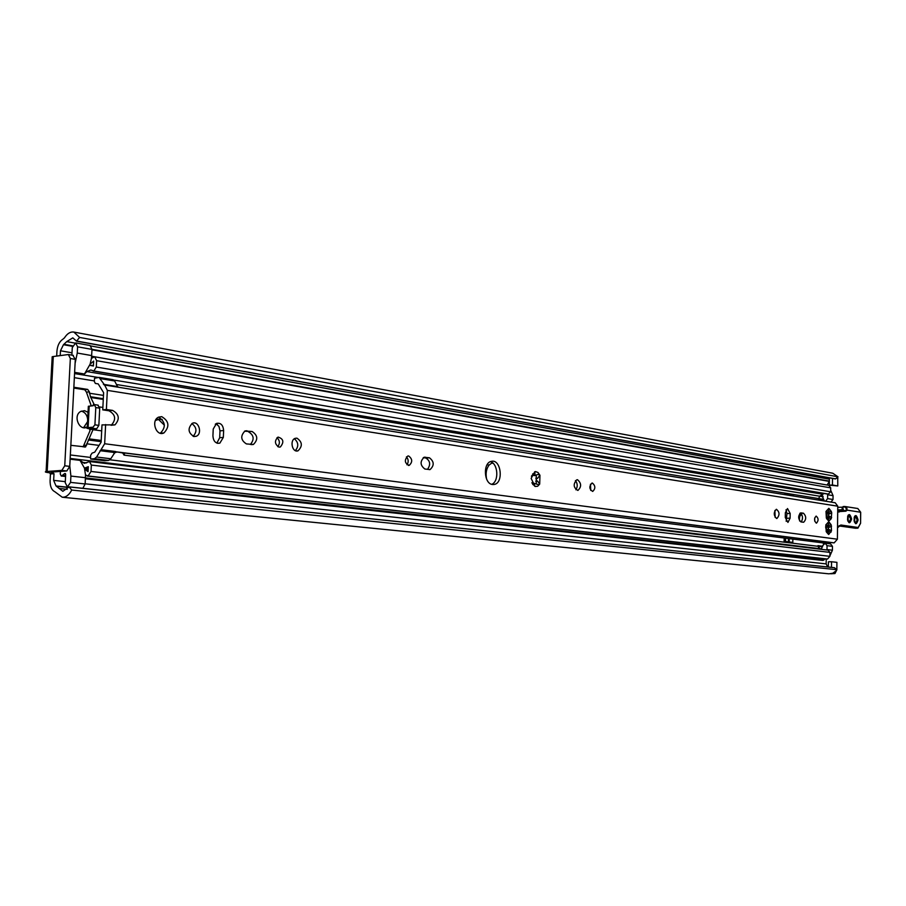 <?xml version="1.0" encoding="UTF-8"?>
<svg xmlns="http://www.w3.org/2000/svg" width="906" height="906" viewBox="0 0 906 906"><rect width="100%" height="100%" fill="white"/><g stroke="black" fill="none" stroke-linecap="round" stroke-linejoin="round"><path stroke-width="1.36" d="M829.364 481.494L827.099 485.027M56.682 356.058L56.931 351.268C57.452 345.56 59.411 341.562 62.82 339.252L64.428 337.904C67.214 333.533 70.362 331.585 73.85 332.072L79.603 337.428L76.534 341.154L72.797 337.859L66.738 341.619L63.454 344.71L60.476 350.781L60.215 355.571M66.829 470.961L51.744 472.049L53.998 473.725L53.647 480.384L56.036 485.978L62.854 491.324L69.06 486.862L71.721 490.044C69.116 495.004 65.945 497.405 62.231 497.224L54.813 491.709C51.574 490.067 50.011 486.363 50.102 480.622L50.453 473.974L49.581 472.796C45.583 472.309 44.417 471.901 46.104 471.55L61.823 470.395L66.829 470.961L69.751 466.375L75.3 359.354L72.842 355.379M826.419 542.026L826.397 543.362M826.215 558.991L826.159 563.894L85.164 483.793M83.273 427.621L87.282 427.066C79.411 431.709 72.627 415.673 80.713 411.449L84.575 410.69L88.041 412.321M83.748 427.394L87.554 421.698M87.678 419.376C87.123 414.937 85.017 412.185 81.359 411.12M837.71 477.066L837.79 485.956L829.318 485.152L829.398 479.036L828.48 477.79L827.574 478.051L828.141 477.621M827.654 566.975L826.159 563.894M830.734 573.792L834.97 573.532L836.827 569.863M836.838 569.625L836.918 562.343L831.549 561.754L831.482 567.383M47.191 471.437L53.284 356.522L68.38 354.529L70.34 358.504L75.3 359.354M53.284 356.522L52.197 356.738L53.194 358.221M69.751 466.375L64.745 465.797L61.823 470.395M64.745 465.797L70.34 358.504M76.716 341.086L835.457 478.946L837.993 476.805L832.761 473.226L73.85 332.072M62.231 497.224L828.933 573.826L832.773 573.238L836.068 570.848L836.929 569.715L834.369 567.722M828.344 567.054L828.412 561.788L831.549 561.754M832.523 478.413L832.444 485.016L829.318 485.152M837.79 485.956L832.444 485.016M837.993 476.805L79.603 337.428M836.929 569.715L71.721 490.044M83.114 446.873L90.011 430.701L89.569 428.821C86.874 428.413 86.093 428.062 87.248 427.745L92.118 427.247L92.061 428.323L96.682 428.798L98.856 425.378L99.728 408.164L95.787 407.575L94.258 404.574L93.273 404.631L93.216 405.707L88.346 406.273L89.15 407.168M92.072 428.164L92.978 429.693L85.583 446.941L70.838 445.322M97.871 405.152L99.728 408.164M92.061 428.323L94.915 424.835L95.787 407.575M82.854 488.311L85.153 483.963L85.492 474.959L84.473 468.142L80.045 460.373L84.326 463.351L89.513 461.55L91.336 465.061L91.008 471.46L88.097 475.99L85.492 474.959M60.408 471.414L60.272 474.076L61.336 476.148L64.734 473.532L65.674 474.427L65.243 482.728L67.406 486.918L70.577 482.388L70.906 476.08L69.773 465.944M71.88 355.129L72.276 347.576L75.674 342.91L90.09 345.514L92.016 349.41L91.449 358.312L90.124 364.167L84.473 373.985L74.62 372.355M75.674 342.91L77.588 346.828L77.27 353.046L75.085 363.408M91.279 405.922L86.455 392.162L84.779 389.761L73.805 388.04M73.85 387.247L87.689 389.421L89.354 391.834L90.43 396.737L94.179 404.563M122.65 452.966L119.388 452.343M84.756 469.24L88.052 471.664L88.301 466.692L84.473 468.142M91.449 358.312L94.666 356.771L96.625 360.69L96.308 367.032L93.839 370.973L90.793 370.01L86.874 371.573L84.473 373.985M89.717 365.333L93.42 366.013L93.669 361.086L90.124 364.167M155.47 420.429L159.909 419.07L162.197 419.444M164.382 425.163L158.641 419.591L157.18 419.387M486.635 479.206C485.469 473.555 486.284 468.844 489.081 465.072L492.343 462.649M493.249 463.43L491.607 462.909M816.77 559.772L822.286 560.372M823.996 559.999L818.548 559.387L819.828 558.289L825.287 558.9L822.535 560.395M818.548 559.387L819.602 558.255M830.995 502.083L833.01 499.5L833.056 495.661L827.642 494.755L830.655 491.788L830.7 487.858L828.843 485.333L94.666 356.771M824.415 501.018L821.787 495.31L819.726 496.205L818.469 499.172L819.67 496.205L824.12 493.476M799.636 521.007C799.126 517.428 799.783 515.242 801.629 514.472L801.685 514.461M801.935 514.936L800.881 514.778M827.642 494.755L827.597 498.617L825.57 501.211M823.418 499.976L818.469 499.172M823.418 499.953L818.526 499.172M833.056 495.661L830.677 490.169M821.232 549.319L822.603 545.763L825.128 543.204L827.042 545.684L826.974 550.01M821.3 549.296L819.024 548.572L817.948 545.661L819.998 549.172M825.128 543.204L830.564 543.883L832.467 546.352L832.421 550.214L829.896 555.888M822.591 546.227L817.948 545.661M826.385 559.002L827.518 559.047L829.896 556.329L829.941 552.388L827.982 550.146M784.766 494.631L784.845 493.895L793.441 495.288L793.43 496.024M785.321 493.985L792.852 495.197M784.845 493.895L784.834 494.642M784.109 541.335L784.154 538.017M784.166 541.335L784.211 538.028M792.795 542.388L792.841 539.104M792.195 542.332L784.641 541.403M823.373 543.849L823.35 542.943M406.964 464.778C408.731 462.015 408.561 459.376 406.443 456.862M408.663 455.99C412.502 458.957 412.683 462.083 409.206 465.378C404.631 463.283 404.155 460.18 407.768 456.035L408.663 455.99M590.757 490.44L590.463 484.246M592.433 483.079C595.525 485.843 595.616 488.628 592.705 491.437C589.206 489.195 588.945 486.409 591.946 483.091L592.433 483.079M424.88 469.025C420.101 465.333 419.863 461.403 424.189 457.236L429.455 457.802C434.212 461.55 434.427 465.469 430.067 469.568L424.88 469.025M427.451 469.387C430.803 464.744 430.293 460.95 425.888 458.028L423.261 457.643M296.942 438.164C302.4 441.981 302.74 446.205 297.995 450.826C292.23 452.977 289.41 439.965 295.288 438.311L296.942 438.164M295.333 450.622C298.844 446.375 298.527 442.422 294.371 438.764M577.53 479.738C581.516 483.283 581.629 486.85 577.881 490.452C573.339 487.609 573 484.042 576.862 479.75L577.53 479.738M575.876 489.772C577.813 486.613 577.666 483.555 575.423 480.599M828.209 534.042L826.193 531.46L825.864 525.401L828.344 522.071L829.16 522.184L831.164 524.778L831.493 530.803L828.662 534.483L826.419 532.015M829.16 522.184L828.186 525.673L831.164 524.778M831.074 532.116L827.676 531.018L829.013 534.155M825.83 524.846L828.344 522.071M831.549 526.205L830.315 526.782C827.586 527.836 827.563 528.957 830.281 530.157L831.493 530.803M826.159 531.437L826.725 531.041M828.356 531.086L828.412 525.65M828.039 525.673L826.057 524.631M111.11 425.322L111.302 425.22C116.387 419.399 115.606 414.586 108.958 410.78L102.752 409.863L106.387 409.489L112.593 410.407C119.241 414.223 120.022 419.048 114.949 424.88L101.993 424.891L101.121 442.162L94.756 452.151L92.038 453.136L90.6 455.378L90.645 459.002L94.451 458.719L96.58 457.02L104.666 443.736L105.628 424.552M112.661 379.693L114.632 380.962L117.52 386.579L118.731 387.292L835.207 502.762L837.767 506.194L837.393 539.195L834.188 542.853L833.271 542.785M106.387 409.489L107.338 390.373L104.62 385.016L99.037 377.383L94.507 378.3L94.349 381.483L95.345 383.453L98.199 383.895L95.345 383.453M831.708 512.841L831.232 518.742L828.831 521.075L826.351 518.017L826.023 511.969L828.843 508.345L831.312 511.403L831.708 512.841L830.474 513.419C827.744 514.461 827.733 515.582 830.428 516.782L831.651 517.428M492.536 484.495C483.804 483.94 482.739 462.626 491.38 461.358C501.041 458.685 503.963 483.125 494.155 484.461L492.536 484.495M531.414 476.216L535.503 471.573L538.017 472.49L539.942 475.265L539.704 484.076L537.643 486.284L535.095 486.477L531.131 478.413L534.767 471.72L535.05 475.514L538.005 474.37L539.942 475.265L537.677 478.187C535.65 479.127 535.627 480.112 537.598 481.165L539.704 484.076L538.64 484.733L534.189 483.306L534.744 486.205L531.845 482.751M161.732 416.647C169.116 421.154 169.841 426.59 163.918 432.943C156.206 436.896 150.634 420.599 158.55 417.156L161.732 416.647M816.283 523.136C814.041 520.746 813.996 518.391 816.136 516.08C818.582 518.198 818.707 520.542 816.51 523.136L816.283 523.136M776.578 518.492C773.565 515.378 773.486 512.298 776.374 509.263C779.704 511.992 779.873 515.072 776.906 518.504L776.578 518.492M803.475 513.226C806.363 516.307 806.431 519.319 803.645 522.264L800.927 521.924C798.016 518.855 797.948 515.842 800.723 512.864L803.475 513.226L799.873 513.272M790.179 513.476L790.111 518.175L787.937 522.422L785.275 517.496L785.343 512.773L787.495 508.538L790.179 513.476L786.952 513.577L786.023 509.761M279.003 447.122C274.643 444.178 274.325 440.826 278.051 437.077C283.533 438.776 284.291 442.083 280.316 447.009L279.003 447.122M194.009 436.545C188.086 432.898 187.519 428.481 192.299 423.317C198.652 420.158 202.785 433.895 196.217 436.273L194.009 436.545M252.14 431.516C257.814 435.333 258.233 439.648 253.397 444.461L246.409 443.917C240.724 440.203 240.26 435.888 245.016 430.973L252.14 431.516L244.461 431.233M223.635 430.543L223.329 437.417L219.841 443.147C215.707 443.747 213.397 441.347 212.921 435.933L213.227 429.025L216.557 423.385C220.758 422.66 223.114 425.039 223.635 430.543L219.988 430.86L218.969 426.409L215.99 423.668M828.367 520.622L826.612 518.64M829.318 508.798L828.367 512.298L831.312 511.403M831.232 518.742L827.812 517.632L829.171 520.746M825.989 511.448L828.503 508.674M828.514 517.7L828.56 512.275M828.209 512.298L826.215 511.233M102.752 409.863L103.612 392.649L98.199 383.895M814.788 521.346L814.675 517.972M775.151 517.417L774.902 510.452M801.278 521.969C803.192 518.334 802.852 515.457 800.27 513.328M786.193 521.301L786.952 513.577M277.757 446.669C280.124 443.464 279.875 440.475 277.01 437.677M193.103 436.318C197.248 431.664 196.829 427.406 191.846 423.544M250.373 444.472C254.563 439.376 253.94 435.163 248.516 431.822M216.862 443.113L219.694 437.723L219.988 430.86M160.317 433.249C166.092 427.281 165.526 421.902 158.641 417.111M532.569 484.042L533.441 483.34M536.295 484.064L536.25 475.072M534.755 475.525L533.917 475.571L532.728 473.838M491.686 484.314C499.183 481.732 498.153 463.408 490.406 461.675M124.734 453.011L124.031 455.129L824.426 543.068L826.566 541.958M124.031 455.129L122.57 452.74M113.918 453.091L116.84 452.015M101.37 449.716L115.549 451.516L110.77 458.764L108.641 460.441L104.858 460.724L90.645 459.002L104.858 460.724M843.543 510.282L842.591 507.224L843.146 510.52M843.282 510.372L842.954 509.738L843.452 510.169M842.637 507.167L844.437 506.941C846.691 507.303 847.438 508.198 846.668 509.625L845.207 510.542L838.243 511.426M844.698 506.488L843.112 506.545L844.437 506.941M837.71 511.697L845.83 511.188L842.648 510.656M845.83 511.188L847.337 510.157L846.668 509.625M839.296 526.024L857.914 528.175L860.575 523.306L860.621 512.241L847.337 510.157L844.72 506.477L857.789 508.504L860.621 512.286M827.099 485.016L91.653 356.239M72.004 352.796L60.476 350.781M53.171 471.935L53.137 472.547L49.581 472.796M65.3 481.641L53.647 480.384M50.453 473.974L53.998 473.725M835.638 478.889L76.75 341.052M829.228 478.357L827.574 478.051M829.386 479.195L90.974 345.99M74.666 343.046L66.738 341.619M829.364 481.12L92.016 349.32M72.582 345.843L64.111 344.325M829.364 481.426L91.993 349.795M72.457 346.319L63.454 344.71M68.663 487.315L56.036 485.978M68.562 487.485L56.67 486.228M67.237 489.319L59.049 488.459M834.607 567.745L69.184 486.941M837.88 478.334L836.544 478.085M92.74 428.266L96.682 428.798M98.856 425.378L94.915 424.835M92.514 428.391L89.569 428.821M88.109 427.632L89.196 406.137M65.56 476.477L62.22 476.103M65.606 475.684L63.182 475.412M65.481 473.623L64.734 473.532M85.153 483.963L70.577 482.388M85.47 477.7L70.906 476.08M80.045 460.373L70.124 459.183M92.016 349.41L77.588 346.828M91.699 355.582L77.27 353.046M89.354 391.834L86.455 392.162M87.689 389.421L84.779 389.761M93.001 429.251L90.079 429.535M86.636 445.174L83.726 445.424M161.574 419.319L158.641 419.591M159.909 419.07L157.361 419.319M489.081 465.072L487.111 464.778M217.451 424.529L215.277 424.212M822.41 560.395L85.413 478.798L816.895 559.795M823.18 560.395L817.722 559.783M817.438 559.795L85.413 478.719M830.7 487.858L96.625 360.69M830.655 491.788L96.308 367.032M828.65 494.121L93.839 370.973M828.299 494.144L93.431 371.018M822.569 494.2L86.874 371.573M819.67 496.205L113.907 380.056M98.041 377.44L74.564 373.578M818.48 498.549L116.455 384.506M94.383 380.916L74.349 377.666M102.865 407.428L99.637 406.953M103.273 399.421L91.438 397.609M833.01 499.5L827.597 498.617M822.807 495.956L820.598 495.593M823.158 496.771L819.726 496.205M823.214 499.308L818.537 498.549M821.923 548.911L819.081 548.572M832.467 546.352L827.042 545.684M832.421 550.214L826.985 549.557M822.591 546.85L817.948 546.284M103.477 395.412L89.286 393.204M785.287 541.482L785.332 538.164M785.525 541.505L785.581 538.198M788.401 541.856L788.458 538.56M789.183 541.958L789.228 538.651M101.144 441.664L88.222 439.965M98.607 445.333L86.704 443.793M101.212 440.452L89.332 438.889M101.687 430.882L92.978 429.693M103.307 398.719L90.43 396.737M826.895 559.059L87.372 476.035M827.518 559.047L88.097 475.99M829.896 556.329L91.008 471.46M829.941 552.388L91.336 465.061M86.625 462.875L82.231 462.354M819.024 548.572L70.158 458.447M817.892 546.284L109.966 459.806M90.498 457.428L70.34 454.959M818.254 559.398L85.458 477.938M425.276 457.179L424.099 457.258M429.455 457.802L425.888 458.028M828.265 533.192L827.427 533.215M830.281 530.157L827.937 530.214M828.39 523.204L827.314 523.238M837.393 539.195L104.666 443.736M837.767 506.194L107.338 390.373M830.315 526.782L827.982 526.85M828.435 519.795L827.608 519.817M830.428 516.782L828.095 516.85M828.548 509.818L827.461 509.851M830.474 513.419L828.141 513.498M112.593 410.407L108.958 410.78M534.291 484.631L533 484.687M537.598 481.165L535.729 481.256M537.677 478.187L535.808 478.289M534.585 473.804L532.728 473.906M833.86 542.864L114.949 451.743M108.641 460.441L94.451 458.719M110.77 458.764L96.58 457.02M114.247 452.479L100.068 450.69M115.085 451.686L100.906 449.886M98.188 383.884L95.572 383.453M114.632 380.962L100.543 378.651M117.52 386.579L103.409 384.303M118.278 387.213L104.167 384.948M118.731 387.292L104.62 385.016M219.694 437.723L223.329 437.417M245.198 430.905L246.964 430.758M786.884 518.277L790.111 518.175M834.188 542.853L115.096 451.675M839.103 512.06L838.027 511.403M837.756 507.326L842.387 507.167M860.507 523.272L858.197 527.496L840.859 525.016L837.529 527.768M839.341 525.605L837.529 527.394M840.859 525.016L839.839 525.707M858.197 527.496L855.309 528.221L839.534 525.99M838.243 511.935L837.71 511.301M855.74 528.209L839.352 525.967M837.722 510.656L842.467 510.497L842.138 509.784L837.733 509.942M842.954 509.738L842.138 509.784L842.161 507.575M842.467 510.497L843.18 510.463M851.606 519.013C847.133 504.155 846.827 532.501 851.606 519.013M825.66 526.884L825.819 528.198L827.971 530.225M828.175 513.487L827.903 512.309M827.948 517.632L828.141 516.873M858.107 519.987C853.69 505.208 853.395 533.396 858.107 519.987M855.502 523.283L854.098 520.859C854.245 517.009 854.63 515.423 855.241 516.103L857.212 519.953L855.524 523.283M854.494 522.196L854.324 517.247M854.245 517.462L854.403 521.981M847.71 516.443L847.869 521.052M850.7 518.979L849.069 522.32L847.529 519.817C847.699 515.978 848.095 514.415 848.707 515.106L850.7 518.979M847.959 521.256L847.79 516.227M826.918 512.32L826.94 517.654M828.424 525.82L827.597 525.933L827.722 526.975M827.371 529.444L826.714 529.885M827.563 525.695L825.74 525.99M827.495 527.258L825.796 527.303M73.341 355.39L68.38 354.529M46.104 471.55L52.197 356.738M835.457 478.946L76.534 341.154M834.494 567.7L69.06 486.862M94.258 404.574L98.199 405.163M87.248 427.745L88.346 406.273M67.406 486.918L68.799 487.066M84.405 447.043L85.583 446.941M88.154 469.489L84.722 469.093M88.199 468.617L84.484 468.187M827.937 494.121L93.024 371.007M826.634 559.047L87.078 476.024M828.22 550.157L89.513 461.55M93.443 365.628L91.585 365.322M409.206 465.378L408.402 465.435M430.067 469.568L429.161 469.625M297.995 450.826L296.364 450.939M827.676 531.018L826.668 531.041M827.812 517.632L826.816 517.666M114.949 424.88L111.302 425.22M492.785 484.529L494.155 484.461M534.189 483.306L533.283 483.351M163.918 432.943L160.362 433.261M833.554 542.841L114.903 451.766M113.137 379.705L99.037 377.383M217.576 443.328L219.841 443.147M251.404 444.62L253.397 444.461M193.669 436.488L196.217 436.273M278.923 447.111L280.316 447.009M860.689 512.275L860.575 523.294M860.689 512.252L857.789 508.504M857.744 528.175L855.604 528.232M854.347 521.811L854.199 517.632M847.812 520.893L847.654 516.613M825.74 526.839L826.77 529.885"/></g></svg>
